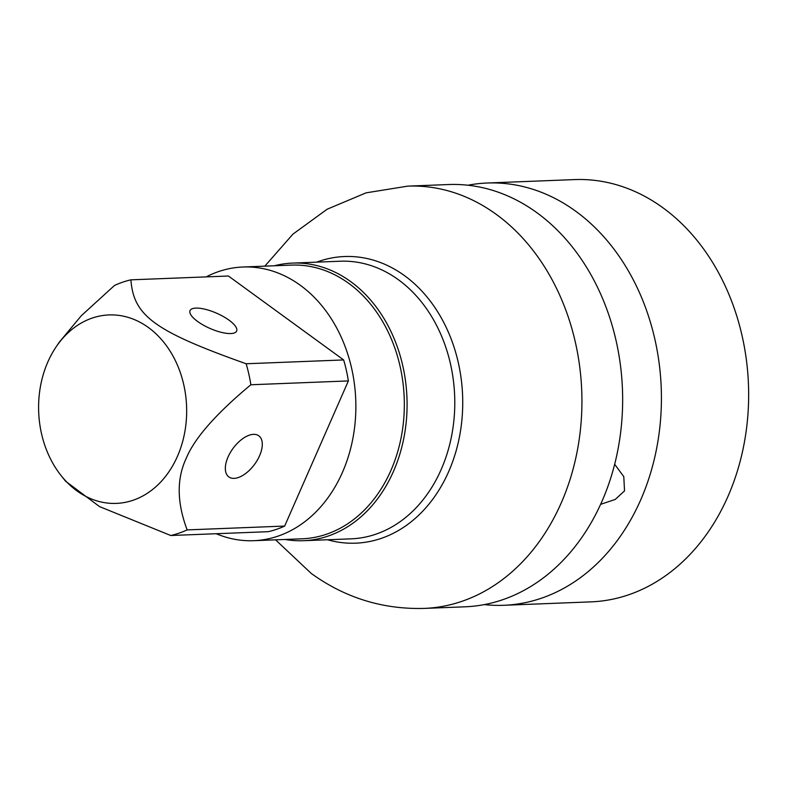 <?xml version="1.0" encoding="UTF-8"?>
<svg xmlns="http://www.w3.org/2000/svg" width="788" height="788" viewBox="0 0 788 788"><rect width="100%" height="100%" fill="white"/><g stroke="black" fill="none" stroke-linecap="round" stroke-linejoin="round"><path stroke-width="1.18" d="M487.23 183.013L574.472 179.595A211.302 165.825 -92.2 0 1 723.502 282.37A211.302 165.825 -92.2 0 1 727.945 496.47A211.302 165.825 -92.2 0 1 591.039 601.865L503.798 605.292A211.302 165.825 87.8 0 0 640.703 499.887A211.302 165.825 -92.2 0 0 575.792 211.282A211.302 165.825 -92.2 0 0 487.23 183.013A211.302 165.825 -92.2 0 0 467.905 185.229M503.798 605.292A211.302 165.825 87.8 0 1 484.354 604.603M601.933 501.404A211.302 165.825 87.8 0 1 465.028 606.809L424.318 608.405A211.302 165.825 -92.2 0 0 577.653 448.864A211.302 165.825 -92.2 0 0 496.302 214.405A211.302 165.825 -92.2 0 0 407.751 186.135L448.461 184.54A211.302 165.825 -92.2 0 1 537.022 212.799A211.302 165.825 -92.2 0 1 601.933 501.404M614.807 464.437L623.791 476.651L624.529 490.894L615.182 499.474L600.623 504.34M274.431 265.763A138.915 109.01 87.8 0 1 292.575 263.094A138.915 109.01 87.8 0 1 350.788 281.68A138.915 109.01 -92.2 0 1 404.274 435.813A138.915 109.01 -92.2 0 1 303.459 540.706A138.915 109.01 -92.2 0 1 285.167 539.465M216.267 533.722A136.954 107.473 -92.2 0 0 253.706 540.696L302.178 538.795A136.954 107.473 -92.2 0 0 401.565 435.39A136.954 107.473 -92.2 0 0 348.838 283.424A136.954 107.473 87.8 0 0 291.432 265.103L242.97 267.004A136.954 107.473 -92.2 0 0 206.19 276.884M253.706 540.696A136.954 107.473 -92.2 0 0 353.093 437.291A136.954 107.473 -92.2 0 0 300.366 285.325A136.954 107.473 -92.2 0 0 242.97 267.004M170.75 535.505A129.912 101.948 -92.2 0 0 187.15 529.9C176.936 502.705 176.581 478.946 186.096 458.616C194.301 438.463 215.892 413.838 250.86 384.761A129.912 101.948 -92.2 0 0 246.142 363.76C154.389 331.137 133.576 315.801 130.906 279.839L228.422 276.017L343.647 359.939A129.912 101.948 87.8 0 1 348.375 380.929L284.665 526.069A129.912 101.948 87.8 0 1 268.255 531.683L170.75 535.505L99.544 506.605L65.571 481.222L61.1 475.588A94.304 74.003 87.8 0 1 47.832 361.988A94.304 74.003 87.8 0 1 56.046 346.996A94.304 74.003 87.8 0 1 154.625 332.566A94.304 74.003 87.8 0 1 177.428 456.36A94.304 74.003 87.8 0 1 61.1 475.588M250.86 384.761L348.375 380.929M187.15 529.9L284.665 526.069M253.48 434.346A25.433 13.396 126.1 0 0 230.263 452.647A25.433 13.396 126.1 0 0 228.845 476.917A25.433 13.396 126.1 0 0 234.154 478.365A25.433 13.396 126.1 0 0 257.371 460.064A25.433 13.396 126.1 0 0 258.789 435.794A25.433 13.396 126.1 0 0 253.48 434.346M130.906 279.839A129.912 101.948 -92.2 0 0 114.506 285.453L81.322 315.702L59.287 342.189L56.046 346.996M195.857 308.098A25.433 8.304 23.7 0 0 190.046 310.6A25.433 8.304 23.7 0 0 203.353 325.129A25.433 8.304 23.7 0 0 230.815 333.551A25.433 8.304 23.7 0 0 236.627 331.049A25.433 8.304 23.7 0 0 223.309 316.53A25.433 8.304 23.7 0 0 195.857 308.098M246.142 363.76L343.647 359.939M316.648 262.148A143.436 112.566 87.8 0 1 404.608 275.721A143.436 112.566 -92.2 0 1 455.769 452.066A143.436 112.566 -92.2 0 1 327.532 539.76M303.459 540.706L351.172 538.834A138.915 109.01 -92.2 0 0 451.977 433.942A138.915 109.01 -92.2 0 0 398.492 279.809A138.915 109.01 87.8 0 0 340.278 261.222L292.575 263.094M424.318 608.405C382.801 609.528 345.114 597.875 311.25 573.437L275.564 539.839M264.827 266.147L292.919 234.144L327.158 209.214L366.095 192.843L407.751 186.135"/></g></svg>
